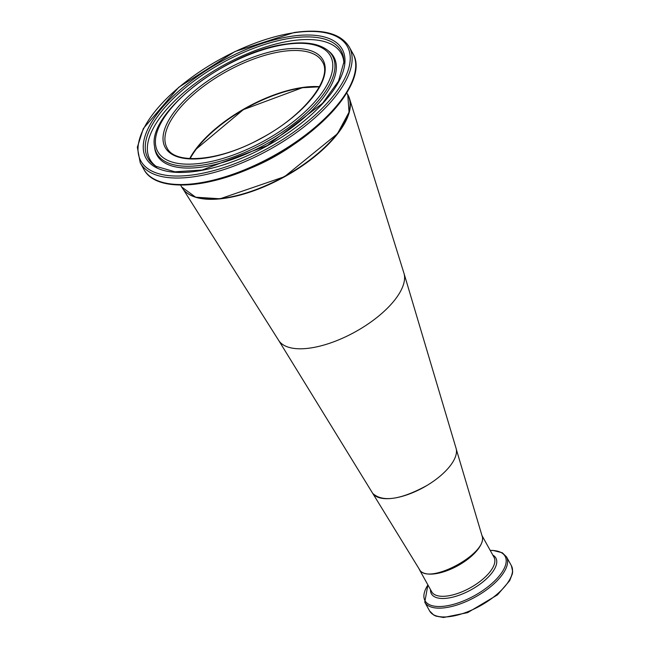 <?xml version="1.0" encoding="UTF-8"?>
<svg xmlns="http://www.w3.org/2000/svg" width="650" height="650" viewBox="0 0 650 650"><rect width="100%" height="100%" fill="white"/><g stroke="black" fill="none" stroke-linecap="round" stroke-linejoin="round"><path stroke-width="0.97" d="M403.975 273.284A71.232 30.477 -29 0 1 378.844 315.924A71.232 30.477 -29 0 1 313.999 347.409A71.232 30.477 -29 0 1 278.639 340.348A71.232 30.477 -29 0 1 278.558 340.21L372.466 492.968A47.491 20.312 -29 0 0 372.791 493.464A47.491 20.312 -29 0 0 427.017 485.436A47.491 20.312 -29 0 0 456.081 448.354L403.975 273.284A71.232 30.477 -29 0 0 403.918 273.122L349.481 98.434A94.981 40.633 151 0 1 234.284 196.511A94.981 40.633 151 0 1 186.843 192.863M372.678 493.301L419.469 569.473C427.57 586.154 489.052 553.101 482.048 535.827L456.3 449.288M427.017 485.436C400.806 499.72 382.728 502.393 372.791 493.464M201.126 198.331A94.502 40.43 -29 0 0 284.521 176.638A94.502 40.43 -29 0 0 347.108 117.406M346.946 93.356A94.981 40.633 151 0 1 349.481 98.426M190.133 158.6A88.806 37.992 151 0 1 319.312 86.905M189.776 158.584A89.278 38.196 151 0 1 302.51 87.62M319.434 86.669A88.806 37.992 -29 0 0 302.104 87.531A88.806 37.992 -29 0 0 189.719 158.576M282.124 51.488A88.806 37.992 151 0 1 322.4 61.807C333.32 77.781 303.81 116.147 260.488 138.612C219.456 161.46 174.614 164.873 167.066 147.916A88.806 37.992 151 0 1 195.91 92.357A88.806 37.992 151 0 1 282.124 51.488M347.783 94.859A94.981 40.633 151 0 1 284.408 176.442A94.981 40.633 151 0 1 181.643 186.948L195.65 197.202L220.082 198.786L284.537 176.678L337.447 133.729L349.05 112.166L347.783 94.859L346.743 92.983M248.414 169.065A94.981 40.633 -29 0 0 297.229 142.001M282.1 49.506A90.228 38.602 -29 0 0 163.061 140.034A90.228 38.602 -29 0 0 287.17 121.664A90.228 38.602 -29 0 0 282.1 49.506M285.667 44.419A98.694 42.226 151 0 1 291.208 123.346A98.694 42.226 151 0 1 155.447 143.447A98.694 42.226 151 0 1 285.667 44.419M293.816 32.784A118.056 50.505 151 0 1 300.454 127.197A118.056 50.505 151 0 1 138.06 151.231A118.056 50.505 151 0 1 293.816 32.784M140.229 162.793A119.478 51.114 -29 0 0 269.514 149.573A119.478 51.114 -29 0 0 349.237 46.938C340.73 33.369 322.4 28.559 294.231 32.5L234.983 51.521L178.734 87.295L143.333 128.546L137.337 147.257L140.229 162.793L143.829 169.284A119.478 51.114 151 0 0 273.114 156.065A119.478 51.114 151 0 0 352.836 53.43C368.802 79.089 324.781 131.601 264.948 161.33C211.746 188.931 156.057 193.432 143.829 169.284M291.363 36.286A112.222 48.011 -29 0 0 143.301 148.891A112.222 48.011 -29 0 0 297.668 126.035A112.222 48.011 -29 0 0 291.363 36.286M158.608 181.082A118.544 50.716 -29 0 0 273.504 156.772A118.544 50.716 -29 0 0 355.006 72.207M154.497 146.234A100.482 42.989 -29 0 0 265.501 142.326A100.482 42.989 -29 0 0 327.632 50.261C318.598 43.404 304.793 41.332 286.219 44.046C228.101 51.041 147.566 112.239 154.497 146.234L154.7 147.924A101.132 43.266 -29 0 0 266.419 143.983A101.132 43.266 -29 0 0 328.965 51.326L327.632 50.261M291.111 38.155A110.516 47.279 151 0 1 343.915 61.994L338.504 81.12L322.603 103.228L267.296 145.567L202.085 170.032L174.907 171.803L155.821 166.262A110.516 47.279 151 0 1 175.102 96.777A110.516 47.279 151 0 1 291.111 38.155M343.891 63.172A109.346 46.776 -29 0 0 291.671 40.771A109.346 46.776 -29 0 0 177.702 98.004A109.346 46.776 -29 0 0 156.829 166.863M481.942 535.486L494 557.229A35.62 15.234 151 0 1 470.234 587.827A35.62 15.234 151 0 1 431.698 591.768L419.396 569.587A35.62 15.234 -29 0 0 457.283 566.004A35.62 15.234 -29 0 0 481.983 535.624M429.658 611.008L433.843 615.119L435.955 616.111L443.519 617.5L467.634 612.633L497.477 594.872L509.681 580.678L512.363 573.836L512.663 571.512L511.396 565.703A46.727 19.988 151 0 1 480.22 605.841A46.727 19.988 151 0 1 429.658 611.008L424.767 602.192A46.727 19.988 -29 0 0 475.329 597.017A46.727 19.988 -29 0 0 506.504 556.879L502.328 552.776L492.887 550.404L490.198 550.379M490.23 550.444A45.792 19.589 151 0 1 499.306 575.876A45.792 19.589 151 0 1 444.698 606.149A45.792 19.589 151 0 1 427.927 584.976M430.503 589.615A36.863 15.771 -29 0 0 471.274 589.704A36.863 15.771 -29 0 0 492.806 555.084M278.639 340.348L183.284 189.41M319.353 86.832L302.372 87.718L243.36 109.647L195.861 149.386L189.898 158.584M180.602 185.079L181.643 186.948M349.237 46.938L352.836 53.43M419.396 569.587L418.982 568.685M511.396 565.703L506.504 556.879M424.767 602.192L427.895 584.919"/></g></svg>
